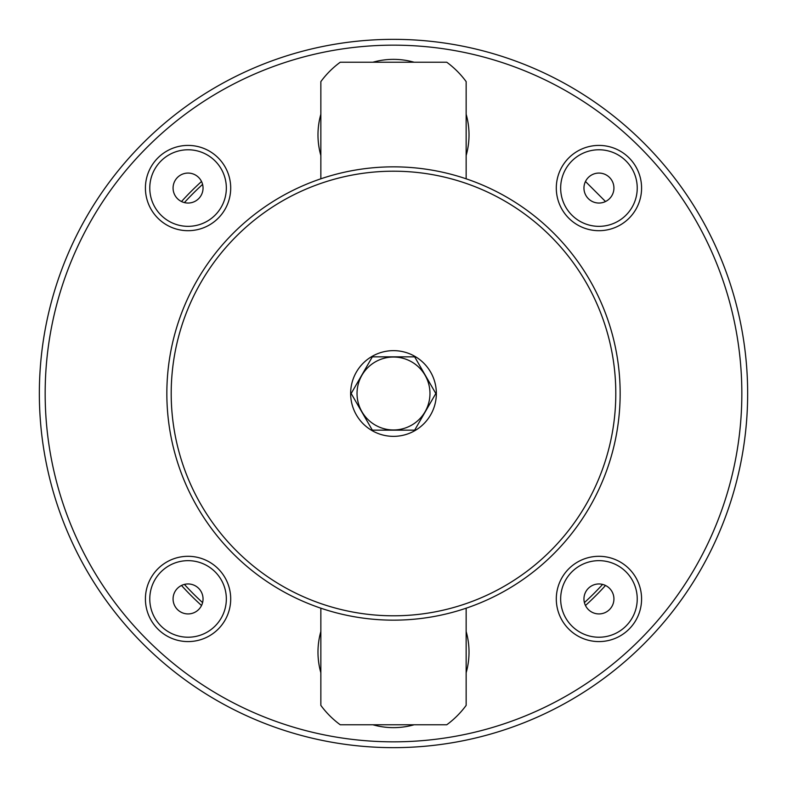 <?xml version="1.0" encoding="UTF-8"?>
<svg xmlns="http://www.w3.org/2000/svg" width="787" height="787" viewBox="0 0 787 787"><rect width="100%" height="100%" fill="white"/><g stroke="black" fill="none" stroke-linecap="round" stroke-linejoin="round"><path stroke-width="1.18" d="M560.659 188.054A38.288 38.288 0 0 1 618.09 154.901A38.288 38.288 0 0 1 618.09 221.216A38.288 38.288 0 0 1 560.659 188.054M556.301 188.054A42.646 42.646 0 0 0 620.264 224.984A42.646 42.646 0 0 0 620.264 151.124A42.646 42.646 0 0 0 556.301 188.054M145.418 188.054A42.646 42.646 0 0 0 209.381 224.984A42.646 42.646 0 0 0 209.381 151.124A42.646 42.646 0 0 0 145.418 188.054M556.301 598.946A42.646 42.646 0 0 0 620.264 635.876A42.646 42.646 0 0 0 620.264 562.016A42.646 42.646 0 0 0 556.301 598.946M466.15 155.501A75.513 75.513 0 0 0 466.15 114.263M414.119 62.232A75.513 75.513 0 0 0 372.881 62.232M320.85 114.263A75.513 75.513 0 0 0 320.85 155.501M320.85 631.499A75.513 75.513 0 0 0 320.85 672.737M372.881 724.768A75.513 75.513 0 0 0 414.119 724.768M466.15 672.737A75.513 75.513 0 0 0 466.15 631.499M145.418 598.946A42.646 42.646 0 0 0 209.381 635.876A42.646 42.646 0 0 0 209.381 562.016A42.646 42.646 0 0 0 145.418 598.946M149.776 188.054A38.288 38.288 0 0 1 207.197 154.901A38.288 38.288 0 0 1 207.197 221.216A38.288 38.288 0 0 1 149.776 188.054M149.776 598.946A38.288 38.288 0 0 1 207.197 565.784A38.288 38.288 0 0 1 207.197 632.099A38.288 38.288 0 0 1 149.776 598.946M560.659 598.946A38.288 38.288 0 0 1 618.09 565.784A38.288 38.288 0 0 1 618.09 632.099A38.288 38.288 0 0 1 560.659 598.946M613.929 188.054A14.992 14.992 0 0 0 598.946 173.071A14.992 14.992 0 0 0 583.954 188.054A14.992 14.992 0 0 0 598.946 203.046A14.992 14.992 0 0 0 613.929 188.054M203.046 188.054A14.992 14.992 0 0 0 188.054 173.071A14.992 14.992 0 0 0 173.071 188.054A14.992 14.992 0 0 0 188.054 203.046A14.992 14.992 0 0 0 203.046 188.054M203.046 598.946A14.992 14.992 0 0 0 188.054 583.954A14.992 14.992 0 0 0 173.071 598.946A14.992 14.992 0 0 0 188.054 613.929A14.992 14.992 0 0 0 203.046 598.946M613.929 598.946A14.992 14.992 0 0 0 598.946 583.954A14.992 14.992 0 0 0 583.954 598.946A14.992 14.992 0 0 0 598.946 613.929A14.992 14.992 0 0 0 613.929 598.946M184.394 202.593A283.153 283.153 0 0 1 202.593 184.394M393.5 747.65A354.15 354.15 0 0 0 700.204 216.425A354.15 354.15 0 0 0 86.796 216.425A354.15 354.15 0 0 0 393.5 747.65A354.15 354.15 0 0 0 700.204 216.425A354.15 354.15 0 0 0 86.796 216.425A354.15 354.15 0 0 0 393.5 747.65M201.531 181.492A286.006 286.006 0 0 0 181.492 201.531M181.492 585.469A286.006 286.006 0 0 0 201.531 605.508M585.469 605.508A286.006 286.006 0 0 0 605.508 585.469M602.606 584.407A283.153 283.153 0 0 1 584.407 602.606M202.593 602.606A283.153 283.153 0 0 1 184.394 584.407M585.469 181.492L605.508 201.531M414.66 430.155L435.821 393.5L414.66 356.845L372.34 356.845L351.179 393.5L372.34 430.155L414.66 430.155M350.638 393.5A42.862 42.862 0 0 1 414.926 356.383A42.862 42.862 0 0 1 414.926 430.617A42.862 42.862 0 0 1 350.638 393.5M429.968 393.5A36.468 36.468 0 0 1 393.5 429.968A36.468 36.468 0 0 1 357.032 393.5A36.468 36.468 0 0 1 393.5 357.032A36.468 36.468 0 0 1 429.968 393.5M393.5 620.156A226.656 226.656 0 0 0 589.788 280.172A226.656 226.656 0 0 0 197.212 280.172A226.656 226.656 0 0 0 393.5 620.156M393.5 615.798A222.298 222.298 0 0 1 200.98 282.356A222.298 222.298 0 0 1 586.02 282.356A222.298 222.298 0 0 1 393.5 615.798M320.85 608.203L320.85 705.388A90.082 90.082 0 0 0 340.24 724.768L446.76 724.768A90.082 90.082 0 0 0 466.15 705.388L466.15 608.203M466.15 178.797L466.15 81.612A90.082 90.082 0 0 0 446.76 62.232L340.24 62.232A90.082 90.082 0 0 0 320.85 81.612L320.85 178.797M393.5 741.836A348.336 348.336 0 0 1 91.833 219.327A348.336 348.336 0 0 1 695.167 219.327A348.336 348.336 0 0 1 393.5 741.836"/></g></svg>
